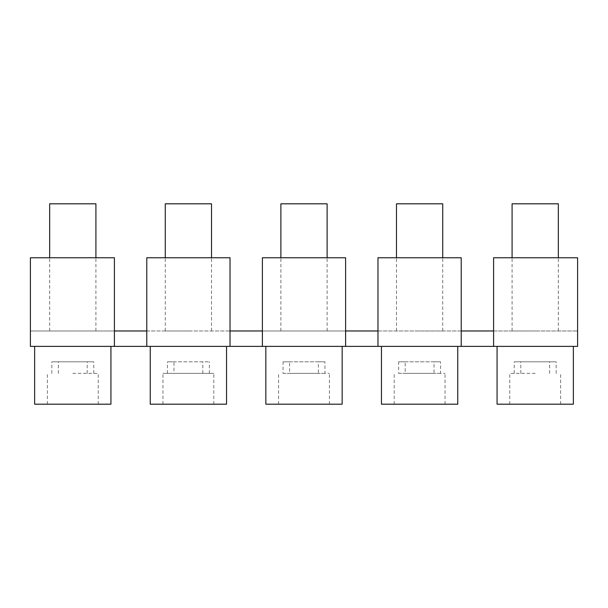 <?xml version="1.0" encoding="UTF-8"?>
<svg xmlns="http://www.w3.org/2000/svg" width="608" height="608" viewBox="0 0 608 608"><rect width="100%" height="100%" fill="white"/><g stroke="black" fill="none" stroke-linecap="round" stroke-linejoin="round"><path stroke-width="0.46" stroke-dasharray="3.04 2.28" d="M381.459 404.191L457.756 404.191M398.65 373.365L419.604 373.365L405.194 373.365L405.194 361.806L398.65 361.806L398.65 373.365L434.021 373.365L434.021 361.806L440.557 361.806L440.557 373.365L445.041 373.365L419.604 373.365L434.021 373.365M419.604 346.385L457.756 346.385L419.604 346.385M95.912 203.809L49.666 203.809M442.73 203.809L396.484 203.809M405.194 373.365L440.557 373.365M114.41 346.385L30.4 346.385L30.4 257.754L114.41 257.754L30.4 257.754L30.4 330.972L30.4 257.754L114.41 257.754L114.41 346.385L146.779 346.385L146.779 257.754L230.014 257.754L146.779 257.754L146.779 346.385L146.779 257.754L230.014 257.754L230.014 330.972L114.41 330.972L114.41 346.385L114.41 330.972L30.4 330.972L114.41 330.972M419.604 330.972L442.73 330.972L419.604 330.972M535.215 373.365L509.778 373.365L535.215 373.365M535.215 330.972L512.088 330.972L535.215 330.972M558.334 203.809L512.088 203.809M461.221 346.385L377.986 346.385L377.986 257.754L461.221 257.754L377.986 257.754L461.221 257.754L461.221 346.385L461.221 330.972L461.221 346.385L493.59 346.385L493.59 257.754L493.59 346.385L493.59 330.972L377.986 330.972L377.986 346.385L377.986 257.754L377.986 330.972L461.221 330.972M493.59 346.385L577.6 346.385L577.6 257.754L577.6 330.972L577.6 257.754L493.59 257.754L577.6 257.754L493.59 257.754L493.59 330.972L577.6 330.972L493.59 330.972M345.618 346.385L262.382 346.385L262.382 257.754L345.618 257.754L262.382 257.754L262.382 330.972L262.382 257.754L345.618 257.754L345.618 346.385L345.618 257.754L345.618 330.972L262.382 330.972L345.618 330.972L345.618 346.385L377.986 346.385M34.641 404.191L110.937 404.191M72.785 346.385L110.937 346.385L72.785 346.385M188.396 346.385L150.244 346.385L188.396 346.385M535.215 346.385L497.063 346.385L535.215 346.385M304 346.385L265.848 346.385L304 346.385M146.779 330.972L230.014 330.972L230.014 346.385L146.779 346.385M230.014 346.385L262.382 346.385L262.382 330.972L230.014 330.972L230.014 346.385L230.014 257.754L230.014 330.972M377.986 330.972L345.618 330.972M497.063 404.191L573.359 404.191M514.254 373.365L514.254 361.806L556.168 361.806L514.254 361.806M520.798 373.365L520.798 361.806M304 330.972L327.119 330.972L304 330.972M327.119 203.809L280.881 203.809M72.785 330.972L95.912 330.972L72.785 330.972M188.396 330.972L165.27 330.972L188.396 330.972M72.785 373.365L98.222 373.365L72.785 373.365M265.848 404.191L342.152 404.191M283.047 373.365L304 373.365L289.583 373.365L289.583 361.806L283.047 361.806L283.047 373.365L318.417 373.365L318.417 361.806L324.953 361.806L324.953 373.365L329.43 373.365L304 373.365L318.417 373.365M289.583 373.365L324.953 373.365M262.382 330.972L262.382 346.385M211.516 203.809L165.27 203.809M51.832 373.365L51.832 361.806L93.746 361.806L51.832 361.806M58.376 373.365L58.376 361.806M150.244 404.191L226.541 404.191M173.979 373.365L213.826 373.365L162.959 373.365L188.396 373.365L173.979 373.365L173.979 361.806L167.443 361.806L209.35 361.806L173.979 361.806M167.443 373.365L167.443 361.806M289.583 361.806L324.953 361.806M318.417 361.806L283.047 361.806M93.746 373.365L93.746 361.806M209.35 373.365L209.35 361.806M87.202 373.365L87.202 361.806M202.806 373.365L202.806 361.806M549.624 373.365L549.624 361.806M405.194 361.806L440.557 361.806M434.021 361.806L398.65 361.806M556.168 373.365L556.168 361.806M394.174 404.191L394.174 373.365M442.73 330.972L442.73 257.754M558.334 330.972L558.334 257.754M509.778 404.191L509.778 373.365M327.119 330.972L327.119 257.754M278.57 404.191L278.57 373.365M211.516 330.972L211.516 257.754M95.912 330.972L95.912 257.754M47.356 404.191L47.356 373.365M162.959 404.191L162.959 373.365M396.484 330.972L396.484 257.754M98.222 404.191L98.222 373.365M445.041 404.191L445.041 373.365M280.881 330.972L280.881 257.754M512.088 330.972L512.088 257.754M560.644 404.191L560.644 373.365M329.43 404.191L329.43 373.365M49.666 330.972L49.666 257.754M165.27 330.972L165.27 257.754M213.826 404.191L213.826 373.365"/><path stroke-width="0.91" d="M457.756 346.385L457.756 404.191L381.459 404.191L381.459 346.385M49.666 257.754L49.666 203.809L95.912 203.809L95.912 257.754M396.484 257.754L396.484 203.809L442.73 203.809L442.73 257.754M146.779 346.385L146.779 257.754L230.014 257.754L230.014 346.385L30.4 346.385L30.4 257.754L114.41 257.754L114.41 346.385M512.088 257.754L512.088 203.809L558.334 203.809L558.334 257.754M493.59 346.385L577.6 346.385L577.6 257.754L493.59 257.754L493.59 346.385L461.221 346.385L461.221 257.754L377.986 257.754L377.986 346.385L461.221 346.385M493.59 330.972L461.221 330.972M146.779 330.972L114.41 330.972M110.937 346.385L110.937 404.191L34.641 404.191L34.641 346.385M230.014 346.385L377.986 346.385M345.618 346.385L345.618 257.754L262.382 257.754L262.382 346.385M573.359 346.385L573.359 404.191L497.063 404.191L497.063 346.385M377.986 330.972L345.618 330.972M280.881 257.754L280.881 203.809L327.119 203.809L327.119 257.754M262.382 330.972L230.014 330.972M342.152 346.385L342.152 404.191L265.848 404.191L265.848 346.385M165.27 257.754L165.27 203.809L211.516 203.809L211.516 257.754M226.541 346.385L226.541 404.191L150.244 404.191L150.244 346.385"/></g></svg>
